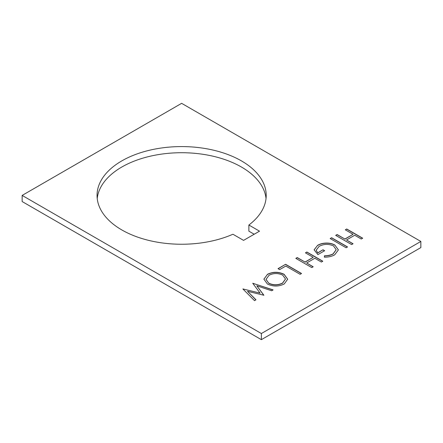 <?xml version="1.0" encoding="UTF-8"?>
<svg xmlns="http://www.w3.org/2000/svg" width="443" height="443" viewBox="0 0 443 443"><rect width="100%" height="100%" fill="white"/><g stroke="black" fill="none" stroke-linecap="round" stroke-linejoin="round"><path stroke-width="0.66" d="M121.825 229.939A84.58 48.83 180 0 1 97.05 195.413A84.58 48.83 180 0 1 149.263 150.299A84.58 48.83 180 0 1 241.435 160.887A84.58 48.83 180 0 1 266.21 195.413A84.58 48.83 180 0 1 248.877 225.027L259.509 231.168L243.561 240.372L232.929 234.236A84.58 48.83 180 0 1 121.825 229.939M266.038 198.481A84.58 48.83 0 0 0 241.435 167.022A84.58 48.83 0 0 0 151.739 155.87A84.58 48.83 0 0 0 97.222 198.481M252.731 283.265L273.126 289.905L271.648 290.758L256.829 285.807L263.884 295.243L247.504 291.284L255.982 299.8L254.52 300.647L242.875 288.958L260.074 293.111L252.731 283.265M420.85 241.446L181.63 103.335L22.15 195.413L22.15 201.548L261.37 339.665L261.37 333.524L420.85 241.446L420.85 247.587L261.37 339.665M22.15 195.413L261.37 333.524M267.378 274.339C272.932 271.637 278.503 271.62 284.096 274.283L287.69 279.195L284.268 283.946C278.669 286.704 273.049 286.726 267.406 284.007L263.89 279.145L267.378 274.494C272.932 271.792 278.503 271.775 284.096 274.438L284.096 274.283M278.032 268.657L285.597 264.288L301.545 273.497L300.116 274.322L285.801 266.06L279.671 269.604L278.032 268.657M305.432 252.842L306.861 252.012L322.809 261.22L321.38 262.046L314.835 258.269L306.656 262.992L313.201 266.769L311.772 267.594L295.824 258.385L297.253 257.56L305.022 262.046L313.201 257.328L305.432 252.842M334.88 245.051L338.402 249.891L334.681 254.841C331.813 256.431 328.379 257.211 324.381 257.173L324.448 255.788C327.765 255.794 330.65 255.151 333.092 253.867L336.165 249.686L333.513 245.915C328.59 243.772 323.8 243.916 319.137 246.341L316.164 250.201L317.697 252.842L323.013 249.769L324.653 250.716L317.902 254.609L314.098 249.824L317.625 245.328C320.355 243.7 323.661 242.952 327.554 243.08C330.406 243.224 332.848 243.883 334.88 245.051L338.402 249.968M330.173 238.555L331.602 237.73L347.55 246.939L346.121 247.764L330.173 238.555M345.302 229.823L346.731 228.992L362.679 238.201L361.25 239.026L354.705 235.25L346.526 239.973L353.071 243.75L351.642 244.575L335.694 235.371L337.123 234.541L344.892 239.026L353.071 234.308L345.302 229.823M254.193 234.236L248.877 231.168L248.877 225.027M252.936 283.304L272.954 290.004M263.801 295.287L256.829 285.807M255.888 299.861L247.504 291.284M243.08 288.997L260.074 293.111M284.096 274.438L287.69 279.273M263.89 279.223L267.378 274.494M266.027 279.455L268.84 283.337C273.436 285.486 278.01 285.436 282.562 283.199L285.486 279.051M268.84 283.182C273.436 285.331 278.01 285.281 282.562 283.038L285.486 278.974L282.673 275.114C278.104 272.982 273.569 273.026 269.067 275.247L266.027 279.378L268.84 283.337M278.171 268.735L285.597 264.288M285.597 264.443L301.412 273.575M305.565 252.92L306.861 252.012M306.861 252.167L322.676 261.298M313.068 266.847L306.656 262.992M295.957 258.468L297.253 257.56M297.253 257.715L305.022 262.046M305.022 262.201L313.201 257.328M324.392 257.173L324.448 255.788M324.448 255.949C327.765 255.949 330.65 255.306 333.092 254.027L333.092 253.867M333.092 254.027L336.165 249.763M316.164 250.278L317.697 252.842M317.697 252.997L323.013 249.769M323.013 249.924L324.514 250.793M314.104 249.902L317.625 245.328M317.625 245.483C320.355 243.855 323.661 243.107 327.554 243.235L327.554 243.08M327.554 243.235C330.406 243.379 332.848 244.038 334.88 245.206M330.306 238.633L331.602 237.73M331.602 237.885L347.417 247.017M345.435 229.9L346.731 228.992M346.731 229.153L362.546 238.279M352.938 243.827L346.526 239.973M335.827 235.449L337.123 234.541M337.123 234.696L344.892 239.026M344.892 239.187L353.071 234.308"/></g></svg>
